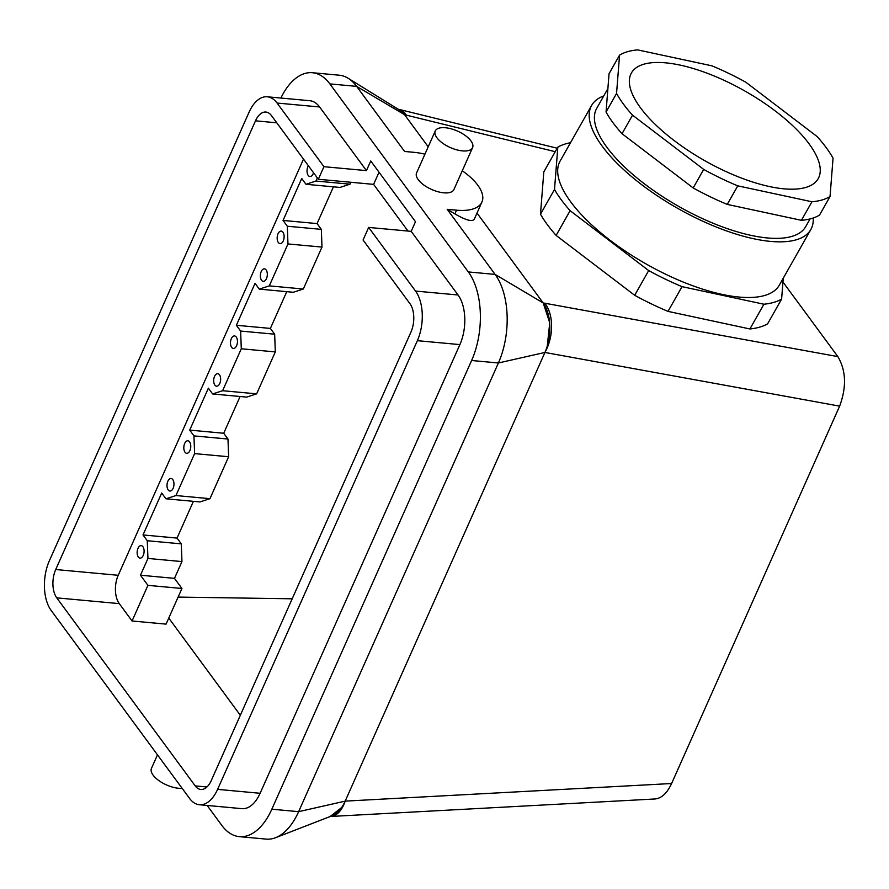 <?xml version="1.0" encoding="UTF-8"?>
<svg xmlns="http://www.w3.org/2000/svg" width="889" height="889" viewBox="0 0 889 889"><rect width="100%" height="100%" fill="white"/><g stroke="black" fill="none" stroke-linecap="round" stroke-linejoin="round"><path stroke-width="1.33" d="M811.946 201.77A129.016 48.328 -150.5 0 0 830.037 196.513L833.049 158.198A129.016 48.328 -150.5 0 0 817.069 136.506L745.904 82.266A129.016 48.328 -150.5 0 0 711.833 65.808L637.657 49.895A129.016 48.328 -150.5 0 0 619.566 55.14L616.555 93.456L606.054 112.014A129.016 48.328 -150.5 0 0 622.033 133.706L693.187 187.946A129.016 48.328 -150.5 0 0 727.269 204.403L801.434 220.316L811.946 201.77L737.77 185.845A129.016 48.328 -150.5 0 1 703.699 169.399L693.187 187.946M703.699 169.399L632.535 115.159A129.016 48.328 -150.5 0 1 616.555 93.456M721.379 169.388A107.302 40.194 -150.5 0 1 631.423 72.965A107.302 40.194 -150.5 0 1 744.604 90.856A107.302 40.194 -150.5 0 1 818.169 178.689A107.302 40.194 -150.5 0 1 721.379 169.388M330.152 816.524L342.165 807.123L344.087 803.578L544.935 352.455A35.771 19.636 -84.7 0 0 543.101 302.838L477.004 213.071M330.275 816.502L330.652 816.469A35.771 19.036 -93.1 0 0 345.176 801.122L671.606 783.52L839.627 406.14C846.672 387.115 846.084 370.602 837.86 356.611L782.953 282.046M619.566 55.14L609.054 73.698L606.054 112.014M810.079 218.916L805.712 226.628A120.071 44.972 -150.5 0 1 679.063 206.604A120.071 44.972 -150.5 0 1 596.741 108.314L607.887 88.622M737.77 185.845L727.269 204.403M830.037 196.513L819.536 215.071A129.016 48.328 -150.5 0 1 801.434 220.316M407.995 231.062L373.613 184.367L379.036 172.199M373.613 184.367L318.34 179.267L323.94 166.688L366.457 170.61L370.757 160.965L415.485 221.705L411.196 231.351L368.668 227.428L363.068 240.008L409.929 303.649A20.436 11.224 -84.7 0 1 410.974 331.997L211.204 780.686A20.436 11.224 95.3 0 1 200.814 789.465A20.436 11.224 95.3 0 1 195.213 785.887L56.763 597.864L119.282 603.631L132.061 620.989L166.076 624.122L181.945 588.485L174.488 578.361L140.473 575.216L147.941 558.448L181.956 561.581L181.3 543.868L177.044 538.089L193.402 501.329M398.083 109.158L398.516 109.269A35.771 19.925 -76.2 0 1 406.329 115.148L404.551 114.681L398.605 109.48M404.551 114.681L356.656 86.377L404.584 151.463L413.941 152.319A51.095 22.436 -156 0 1 424.931 154.153M280.891 98.034A63.864 35.06 95.3 0 1 312.395 72.72L339.187 75.198A63.864 35.06 95.3 0 1 348.188 78.299L399.906 110.292A35.771 19.636 95.3 0 1 404.651 114.814L428.209 146.807M348.188 78.299A63.864 35.06 95.3 0 1 356.656 86.377L329.863 83.899L468.325 271.934A63.864 35.06 -84.7 0 1 471.603 360.501L271.834 809.201A63.864 35.06 95.3 0 1 239.341 836.638A63.864 35.06 95.3 0 1 221.872 825.459L207.137 805.445M368.668 227.428L415.53 291.07A35.771 19.636 -84.7 0 1 417.363 340.676L217.594 789.365A35.771 19.636 95.3 0 1 199.403 804.734A35.771 19.636 95.3 0 1 189.613 798.478L51.162 610.454A35.771 19.636 -84.7 0 1 49.328 560.848L249.098 112.147A35.771 19.636 95.3 0 1 267.289 96.79A35.771 19.636 95.3 0 1 277.079 103.046L319.596 106.969A35.771 19.636 -84.7 0 0 309.817 100.713L267.289 96.79M312.395 72.72A63.864 35.06 95.3 0 1 329.863 83.899M543.19 302.96L549.746 322.774L547.168 347.043L544.946 352.433A35.771 22.569 100.3 0 0 544.824 303.227L543.19 302.96L495.106 274.401L447.189 209.315L454.89 213.882C466.058 220.372 472.548 222.094 474.337 219.061L481.916 202.036A51.095 22.436 -156 0 1 456.546 210.182L447.189 209.315M591.63 105.413L560.114 161.076A125.949 47.173 29.5 0 0 570.738 201.881A125.949 47.173 29.5 0 0 685.286 282.891A125.949 47.173 29.5 0 0 779.32 285.169L810.824 229.518A125.949 47.173 -150.5 0 1 677.985 208.526A125.949 47.173 -150.5 0 1 591.63 105.413A125.949 47.173 -150.5 0 1 603.753 95.923M570.505 142.718A137.951 51.673 29.5 0 0 557.825 147.152L554.503 189.457A137.951 51.673 29.5 0 0 570.127 210.682L648.692 270.567A137.951 51.673 29.5 0 0 682.019 286.647L763.918 304.227A137.951 51.673 29.5 0 0 781.609 299.093L783.253 278.224M781.609 299.093L767.607 323.829A137.951 51.673 -150.5 0 1 749.905 328.963L668.017 311.383A137.951 51.673 -150.5 0 1 634.69 295.292L556.125 235.418A137.951 51.673 -150.5 0 1 540.49 214.193L543.812 171.888L557.825 147.152M763.918 304.227L749.905 328.963M682.019 286.647L668.017 311.383M648.692 270.567L634.69 295.292M570.127 210.682L556.125 235.418M554.503 189.457L540.49 214.193M813.213 218.005A125.949 47.173 -150.5 0 1 810.824 229.518M330.652 816.469L654.982 798.978C661.56 798.322 667.106 793.166 671.606 783.52M415.53 291.07L458.057 294.992L411.196 231.351M458.057 294.992A35.771 19.636 95.3 0 1 459.891 344.599L260.121 793.288A35.771 19.636 -84.7 0 1 241.93 808.657L199.403 804.734M366.457 170.61L319.596 106.969M318.34 179.267L271.478 115.626A20.436 11.224 95.3 0 0 265.878 112.047A20.436 11.224 95.3 0 0 255.487 120.826L55.718 569.527A20.436 11.224 -84.7 0 0 56.763 597.864M323.94 166.688L277.079 103.046M240.33 715.267L168.766 618.077M178.111 597.086L292.192 598.797M271.834 809.201L298.626 811.668A63.864 35.06 95.3 0 1 275.557 837.705L332.253 815.713A35.771 19.636 95.3 0 0 345.165 801.133L298.626 811.668L498.396 362.979A63.864 35.06 -84.7 0 0 495.106 274.401L468.325 271.934M839.627 406.14L544.935 352.455L498.396 362.979L471.603 360.501M157.486 754.839L151.452 768.396A20.436 8.979 24 0 0 160.353 781.609A20.436 8.979 24 0 0 182.156 788.343M275.557 837.705A63.864 35.06 95.3 0 1 266.133 839.105L239.341 836.638M174.488 578.361L181.956 561.581M175.944 495.551L165.954 498.796L199.969 501.941L209.96 498.685L175.944 495.551L194.613 453.612L228.64 456.746L227.973 439.033L223.717 433.254L240.086 396.494M209.96 498.685L228.64 456.746M222.617 390.716L212.627 393.96L246.653 397.105L256.643 393.849L222.617 390.716L241.286 348.777L240.63 331.064L236.374 325.274L255.043 283.347L259.299 289.125L269.3 285.88L287.969 243.942L287.314 226.228L283.046 220.439L301.715 178.511L305.983 184.29L315.973 181.045L317.351 177.933M256.643 393.849L275.312 351.911L241.286 348.777M350.844 182.267L349.988 184.179L339.998 187.435L305.983 184.29M333.431 186.823L317.073 223.584L321.329 229.362L321.985 247.075L303.316 289.014L293.326 292.27L259.299 289.125M286.758 291.659L270.389 328.419L274.657 334.197L275.312 351.911M142.907 546.713A6.279 3.445 95.3 0 1 143.762 553.88A6.279 3.445 95.3 0 1 140.04 558.125A6.279 3.445 95.3 0 1 137.184 551.547A6.279 3.445 95.3 0 1 141.195 545.613A6.279 3.445 95.3 0 1 142.907 546.713M172.788 479.616A6.279 3.445 95.3 0 1 173.633 486.783A6.279 3.445 95.3 0 1 169.91 491.028A6.279 3.445 95.3 0 1 167.054 484.449A6.279 3.445 95.3 0 1 171.066 478.515A6.279 3.445 95.3 0 1 172.788 479.616M185.001 452.19A6.279 3.445 95.3 0 1 184.145 445.022A6.279 3.445 95.3 0 1 187.868 440.777A6.279 3.445 95.3 0 1 190.724 447.345A6.279 3.445 95.3 0 1 186.712 453.29A6.279 3.445 95.3 0 1 185.001 452.19M214.871 385.093A6.279 3.445 95.3 0 1 214.016 377.925A6.279 3.445 95.3 0 1 217.738 373.68A6.279 3.445 95.3 0 1 220.594 380.259A6.279 3.445 95.3 0 1 216.583 386.193A6.279 3.445 95.3 0 1 214.871 385.093M132.061 620.989L147.93 585.351L140.473 575.216M165.954 498.796L161.698 493.017L143.018 534.945L147.285 540.734L147.941 558.448M212.627 393.96L208.37 388.182L189.701 430.109L193.958 435.899L194.613 453.612M55.718 569.527L118.226 575.294L303.505 159.131M118.226 575.294A20.436 11.224 -84.7 0 0 119.282 603.631M308.394 165.765A6.279 3.445 -84.7 0 0 308.216 175.422A6.279 3.445 -84.7 0 0 309.939 176.522A6.279 3.445 -84.7 0 0 313.528 172.744M278.346 242.519A6.279 3.445 -84.7 0 0 280.068 243.619A6.279 3.445 -84.7 0 0 284.08 237.674A6.279 3.445 -84.7 0 0 281.224 231.107A6.279 3.445 -84.7 0 0 277.501 235.352A6.279 3.445 -84.7 0 0 278.346 242.519M266.133 269.945A6.279 3.445 -84.7 0 0 264.422 268.845A6.279 3.445 -84.7 0 0 260.41 274.79A6.279 3.445 -84.7 0 0 263.266 281.357A6.279 3.445 -84.7 0 0 266.989 277.112A6.279 3.445 -84.7 0 0 266.133 269.945M236.263 337.042A6.279 3.445 -84.7 0 0 234.54 335.942A6.279 3.445 -84.7 0 0 230.529 341.876A6.279 3.445 -84.7 0 0 233.396 348.455A6.279 3.445 -84.7 0 0 237.119 344.21A6.279 3.445 -84.7 0 0 236.263 337.042M181.945 588.485L147.93 585.351M223.717 433.254L189.701 430.109M227.973 439.033L193.958 435.899M181.3 543.868L147.285 540.734M177.044 538.089L143.018 534.945M462.28 170.777A51.095 22.436 -156 0 1 481.916 202.036M435.243 131.005L416.574 172.933A20.436 8.979 24 0 0 431.587 189.446A20.436 8.979 24 0 0 453.912 189.568L472.581 147.63A20.436 8.979 24 0 0 465.425 135.617A20.436 8.979 24 0 0 445.389 127.749A20.436 8.979 24 0 0 435.243 131.005A20.436 8.979 24 0 0 450.256 147.518A20.436 8.979 24 0 0 472.581 147.63M349.988 184.179L315.973 181.045M321.985 247.075L287.969 243.942M303.316 289.014L269.3 285.88M274.657 334.197L240.63 331.064M270.389 328.419L236.374 325.274M321.329 229.362L287.314 226.228M317.073 223.584L283.046 220.439M632.535 115.159L622.033 133.706M406.329 115.148L555.247 151.697M544.824 303.227L837.86 356.611M195.213 785.887L206.959 786.976M217.594 789.365L260.121 793.288M417.363 340.676L459.891 344.599M255.487 120.826L276.746 122.793M454.89 213.882L456.546 210.182M398.516 109.269L557.214 148.219"/></g></svg>
